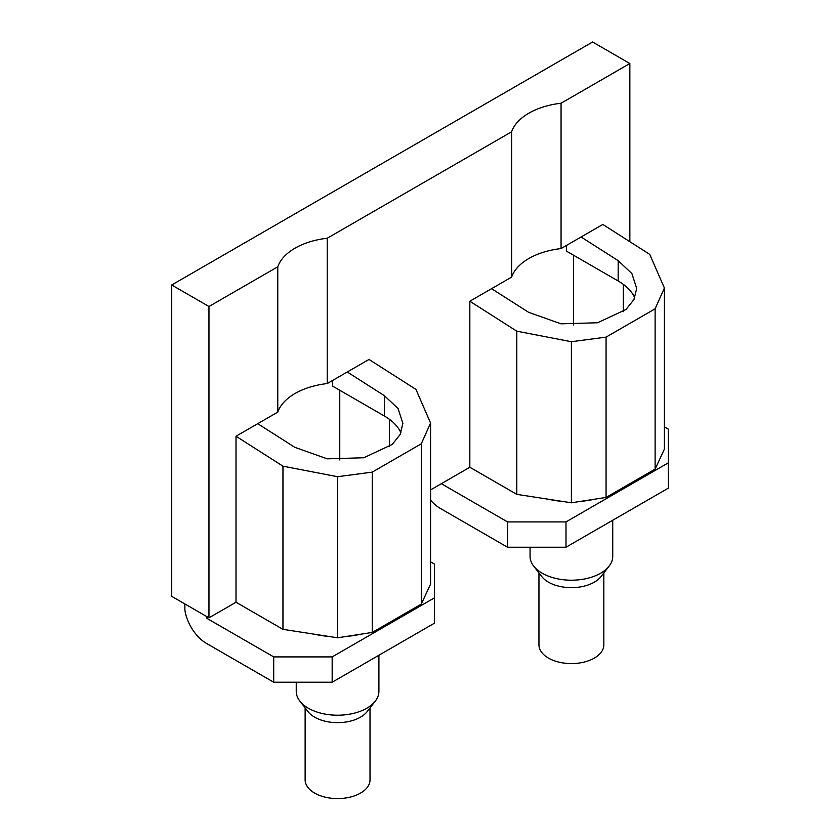 <?xml version="1.0" encoding="UTF-8"?>
<svg xmlns="http://www.w3.org/2000/svg" width="840" height="840" viewBox="0 0 840 840"><rect width="100%" height="100%" fill="white"/><g stroke="black" fill="none" stroke-linecap="round" stroke-linejoin="round"><path stroke-width="1.26" d="M430.574 500.168A30.996 17.902 -120 0 0 440.318 508.421L507.538 547.228L565.992 547.228L565.992 521.913L668.294 462.861L668.294 429.104L664.398 426.856M565.992 521.913L507.538 521.913L507.538 547.228M507.538 521.913L441.336 483.693M565.992 547.228L668.294 488.166L668.294 462.861M184.863 603.928L184.863 609.735A30.996 17.902 -120 0 0 206.493 643.419L273.714 682.227L273.714 656.912L206.493 618.103L206.493 616.413M273.714 656.912L332.168 656.912L332.168 682.227L434.469 623.165L434.469 564.102L430.574 561.855M332.168 682.227L273.714 682.227M206.493 618.103L207.953 617.264M332.168 656.912L434.469 597.849M208.971 306.506L171.707 284.991L171.707 596.337L208.971 617.851L236.009 602.238L236.009 436.223L277.778 412.115L277.778 266.784L208.971 306.506L208.971 617.851M655.116 308.805L655.116 469.119L606.06 497.438L606.06 337.124L655.116 308.805L664.398 288.026L649.761 254.394L602.816 224.448L561.057 248.566L561.057 103.236L629.853 63.515L592.589 42L171.707 284.991M421.292 443.804L421.292 604.118L372.236 632.436L372.236 472.122L421.292 443.804L430.574 423.024L415.937 389.393L369.002 359.447L327.233 383.555L327.233 238.234A63.032 36.393 0 0 0 277.778 266.784M327.233 238.234L511.602 131.796A63.032 36.393 0 0 1 561.057 103.236M629.853 63.515L629.853 241.7M430.574 489.909L469.833 467.24L469.833 301.224L511.602 277.116L511.602 131.796M327.233 383.555A63.032 36.393 0 0 0 277.778 412.115M347.256 371.994L384.342 395.651L398.066 408.544L402.885 423.402L400.155 434.49L392.207 444.455L363.783 457.758L327.212 458.829L294.83 447.332L257.743 423.675M236.009 436.223L282.954 466.169L337.575 476.711L372.236 472.122M606.06 497.438L571.4 502.793L516.779 494.351L469.833 467.24M516.779 494.351L516.779 331.17L469.833 301.224M581.081 236.996L618.167 260.652L631.88 273.546L636.699 288.404L633.98 299.492L626.031 309.456L597.607 322.76L561.036 323.831L528.654 312.333L491.568 288.677M606.06 337.124L571.4 341.723L516.779 331.17M561.057 248.566A63.032 36.393 0 0 0 511.602 277.116M400.932 432.82A63.294 36.54 0 0 0 384.342 415.989L332.64 386.137L332.64 380.436M421.292 604.118L430.574 584.105L430.574 423.024M372.236 632.436L337.575 637.791L282.954 629.339L236.009 602.238M282.954 629.339L282.954 466.169M571.4 502.793L571.4 341.723M655.116 469.119L664.398 449.106L664.398 288.026M634.756 297.822A63.294 36.54 0 0 0 618.167 280.991L566.465 251.139L566.465 245.438M573.594 324.954L573.594 255.255M339.769 459.953L339.769 390.254M337.575 637.791L337.575 476.711M370.02 707.91L370.02 779.846A32.445 18.732 180 0 1 366.051 788.833A32.445 18.732 180 0 1 329.553 798A32.445 18.732 180 0 1 305.13 779.846L305.13 707.91M375.312 701.085L367.195 711.564A32.445 18.732 180 0 1 366.051 712.898A32.445 18.732 180 0 1 336.284 722.631A32.445 18.732 180 0 1 307.955 711.564L299.849 701.085A41.338 23.867 0 0 0 335.937 715.187A41.338 23.867 0 0 0 373.853 702.786A41.338 23.867 0 0 0 375.312 701.085A41.338 23.867 0 0 0 378.913 691.341L378.913 655.242M296.247 682.227L296.247 691.341A41.338 23.867 0 0 0 299.849 701.085M314.811 634.274A62.002 35.795 0 0 0 328.461 636.384M346.7 636.384A62.002 35.795 0 0 0 360.339 634.274M603.845 572.912L603.845 644.847A32.445 18.732 180 0 1 599.875 653.835A32.445 18.732 180 0 1 563.377 663.001A32.445 18.732 180 0 1 538.954 644.847L538.954 572.912M609.137 566.087L601.02 576.566A32.445 18.732 180 0 1 599.875 577.899A32.445 18.732 180 0 1 570.108 587.633A32.445 18.732 180 0 1 541.779 576.566L533.663 566.087A41.338 23.867 0 0 0 569.762 580.188A41.338 23.867 0 0 0 607.677 567.788A41.338 23.867 0 0 0 609.137 566.087A41.338 23.867 0 0 0 612.738 556.343L612.738 520.244M530.061 547.228L530.061 556.343A41.338 23.867 0 0 0 533.663 566.087M548.635 499.275A62.002 35.795 0 0 0 562.286 501.386M580.524 501.386A62.002 35.795 0 0 0 594.163 499.275M384.342 415.989L384.342 395.651M618.167 280.991L618.167 260.652M623.28 311.682L623.28 284.33M389.456 446.681L389.456 419.328"/></g></svg>
